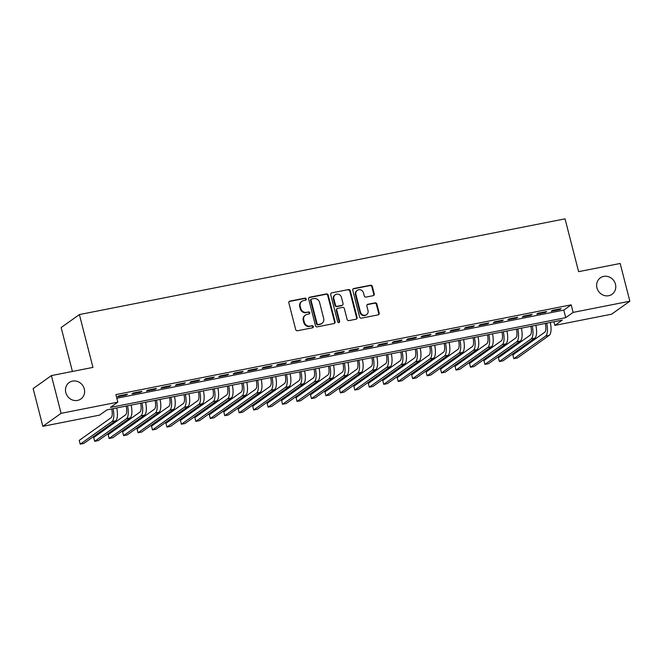 <?xml version="1.0" encoding="UTF-8"?>
<svg xmlns="http://www.w3.org/2000/svg" width="663" height="663" viewBox="0 0 663 663"><rect width="100%" height="100%" fill="white"/><g stroke="black" fill="none" stroke-linecap="round" stroke-linejoin="round"><path stroke-width="0.99" d="M306.215 298.996A1.086 1.003 54.6 0 0 304.955 298.151L289.88 301.126A1.55 1.425 54.6 0 0 288.844 302.883L295.69 329.552A1.55 1.425 54.6 0 0 297.488 330.754L312.563 327.787A1.086 1.003 54.6 0 0 313.292 326.552A1.086 1.003 54.6 0 0 312.033 325.707L310.077 326.097A4.948 4.566 54.6 0 1 304.325 322.251L303.753 320.03A4.948 4.566 54.6 0 1 307.077 314.395L309.024 314.005A1.086 1.003 54.6 0 0 309.754 312.77A1.086 1.003 54.6 0 0 308.494 311.933L306.546 312.314A4.948 4.566 54.6 0 1 300.787 308.469L300.215 306.248A4.948 4.566 54.6 0 1 303.538 300.612L305.486 300.223A1.086 1.003 54.6 0 0 306.215 298.996M305.577 300.206A1.086 1.003 54.6 0 0 304.458 298.507L289.391 301.474A1.55 1.425 54.6 0 0 289.143 301.549M312.646 327.762A1.086 1.003 54.6 0 0 311.535 326.063L310.077 326.097M309.107 313.989A1.086 1.003 54.6 0 0 307.997 312.281L306.546 312.314M596.965 287.875A10.086 9.307 54.6 0 0 612.057 294.264A10.086 9.307 54.6 0 0 615.463 284.228A10.086 9.307 54.6 0 0 600.371 277.83A10.086 9.307 54.6 0 0 596.965 287.875M65.794 392.579A10.086 9.307 54.6 0 0 80.886 398.977A10.086 9.307 54.6 0 0 84.292 388.932A10.086 9.307 54.6 0 0 69.201 382.543A10.086 9.307 54.6 0 0 65.794 392.579M373.219 295.673A1.55 1.425 54.6 0 0 374.255 293.908L372.333 286.424A1.55 1.425 54.6 0 0 370.534 285.223L353.793 288.521A1.55 1.425 54.6 0 0 352.757 290.286L359.603 316.955A1.55 1.425 54.6 0 0 361.401 318.157L378.142 314.859A1.55 1.425 54.6 0 0 379.186 313.093L376.866 304.06A1.55 1.425 54.6 0 0 375.059 302.858L367.899 304.267A1.55 1.425 54.6 0 0 366.863 306.033L368.015 310.508A4.135 3.821 54.6 0 1 366.614 314.635A4.135 3.821 54.6 0 1 360.423 312.008L355.915 294.447A4.135 3.821 54.6 0 1 357.307 290.328A4.135 3.821 54.6 0 1 363.506 292.955L364.252 295.88A1.55 1.425 54.6 0 0 366.051 297.082L373.219 295.673M42.838 426.317L33.15 388.576L51.407 375.598L92.961 367.401L79.394 314.569L565.042 218.84L578.608 271.664L620.162 263.476L629.85 301.209L611.593 314.196L554.865 325.384L562.265 320.113L106.975 409.867L99.566 415.129L42.838 426.317L61.095 413.331L117.832 402.151L110.423 407.413L565.721 317.66L573.122 312.397L629.85 301.209M51.407 375.598L61.095 413.331M116.821 398.223L563.782 310.11L571.183 304.847L115.892 394.601L117.832 402.151M571.183 304.847L573.122 312.397M328.21 295.126A1.55 1.425 54.6 0 0 326.411 293.924L309.671 297.223A1.55 1.425 54.6 0 0 308.635 298.988L315.48 325.657A1.55 1.425 54.6 0 0 317.279 326.859L334.019 323.552A1.55 1.425 54.6 0 0 335.064 321.795L328.21 295.126L327.721 295.474A1.55 1.425 54.6 0 0 325.923 294.273L309.182 297.571A1.55 1.425 54.6 0 0 308.933 297.646M331.732 292.872L348.473 289.574A1.55 1.425 54.6 0 1 350.271 290.775L357.125 317.444A1.55 1.425 54.6 0 1 356.081 319.21L348.92 320.619A1.55 1.425 54.6 0 1 347.122 319.417L344.346 308.602A1.55 1.425 54.6 0 0 342.539 307.4L337.79 308.336A1.55 1.425 54.6 0 0 336.754 310.093L339.647 321.356A1.086 1.003 54.6 0 1 339.274 322.433A1.086 1.003 54.6 0 1 337.658 321.746L330.696 294.637A1.55 1.425 54.6 0 1 331.732 292.872L348.473 289.574M127.487 394.154L118.818 395.861L117.583 396.739L126.252 395.032L127.487 394.154M141.94 391.303L133.271 393.01L132.036 393.888L140.705 392.181L141.94 391.303M156.393 388.452L147.725 390.167L146.49 391.037L155.159 389.33L156.393 388.452M170.847 385.609L162.178 387.316L160.943 388.195L169.612 386.479L170.847 385.609M185.3 382.758L176.631 384.465L175.397 385.344L184.074 383.637L185.3 382.758M199.754 379.907L191.085 381.615L189.85 382.493L198.527 380.786L199.754 379.907M214.207 377.056L205.538 378.764L204.303 379.642L212.98 377.935L214.207 377.056M228.66 374.205L219.992 375.921L218.757 376.791L227.434 375.084L228.66 374.205M243.122 371.363L234.445 373.07L233.21 373.949L241.887 372.233L243.122 371.363M257.576 368.512L248.898 370.219L247.664 371.098L256.341 369.39L257.576 368.512M272.029 365.661L263.352 367.368L262.117 368.247L270.794 366.54L272.029 365.661M286.482 362.81L277.805 364.517L276.57 365.396L285.247 363.689L286.482 362.81M300.936 359.959L292.259 361.675L291.024 362.545L299.701 360.838L300.936 359.959M315.389 357.117L306.712 358.824L305.477 359.702L314.154 357.987L315.389 357.117M329.842 354.266L321.165 355.973L319.931 356.851L328.608 355.144L329.842 354.266M344.296 351.415L335.619 353.122L334.392 354.001L343.061 352.293L344.296 351.415M358.749 348.564L350.072 350.271L348.846 351.15L357.514 349.442L358.749 348.564M373.203 345.713L364.526 347.429L363.299 348.299L371.968 346.592L373.203 345.713M387.656 342.862L378.979 344.578L377.753 345.456L386.421 343.741L387.656 342.862M402.109 340.02L393.441 341.727L392.206 342.605L400.875 340.898L402.109 340.02M416.563 337.169L407.894 338.876L406.659 339.754L415.328 338.047L416.563 337.169M431.016 334.318L422.348 336.025L421.113 336.903L429.781 335.196L431.016 334.318M445.47 331.467L436.801 333.182L435.566 334.053L444.235 332.345L445.47 331.467M459.923 328.616L451.254 330.331L450.02 331.21L458.688 329.494L459.923 328.616M474.376 325.773L465.708 327.481L464.473 328.359L473.142 326.652L474.376 325.773M488.83 322.922L480.161 324.63L478.926 325.508L487.595 323.801L488.83 322.922M503.283 320.072L494.615 321.779L493.38 322.657L502.048 320.95L503.283 320.072M517.737 317.221L509.068 318.936L507.833 319.806L516.502 318.099L517.737 317.221M532.19 314.37L523.521 316.085L522.287 316.964L530.955 315.248L532.19 314.37M546.644 311.527L537.975 313.234L536.74 314.113L545.409 312.406L546.644 311.527M551.193 311.262L559.862 309.555L561.097 308.676L552.428 310.383L551.193 311.262M79.394 314.569L61.137 327.555L72.408 371.454M553.928 321.762L554.865 325.384M563.782 310.11L565.721 317.66M126.252 395.032L126.103 394.427M140.705 392.181L140.556 391.576M155.159 389.33L155.009 388.725M169.612 386.479L169.463 385.883M184.074 383.637L183.916 383.032M198.527 380.786L198.37 380.181M212.98 377.935L212.823 377.33M227.434 375.084L227.276 374.479M241.887 372.233L241.73 371.636M256.341 369.39L256.183 368.785M270.794 366.54L270.637 365.935M285.247 363.689L285.09 363.084M299.701 360.838L299.543 360.233M314.154 357.987L313.997 357.39M328.608 355.144L328.45 354.539M343.061 352.293L342.904 351.688M357.514 349.442L357.357 348.837M371.968 346.592L371.81 345.987M386.421 343.741L386.264 343.144M400.875 340.898L400.717 340.293M415.328 338.047L415.171 337.442M429.781 335.196L429.624 334.591M444.235 332.345L444.077 331.74M458.688 329.494L458.539 328.898M473.142 326.652L472.992 326.047M487.595 323.801L487.446 323.196M502.048 320.95L501.899 320.345M516.502 318.099L516.353 317.494M530.955 315.248L530.806 314.652M545.409 312.406L545.259 311.801M559.862 309.555L559.713 308.95M301.889 301.317L301.392 301.673A4.948 4.566 54.6 0 0 299.717 306.596L300.215 306.248M306.049 312.671A4.948 4.566 54.6 0 1 300.289 308.817L299.717 306.596M305.428 315.099L304.93 315.447A4.948 4.566 54.6 0 0 303.256 320.378L303.753 320.03M309.588 326.445A4.948 4.566 54.6 0 1 303.828 322.599L303.256 320.378M334.268 323.478A1.55 1.425 54.6 0 0 334.566 322.143L327.721 295.474M311.767 298.988A1.086 1.003 54.6 0 0 311.038 300.223L317.047 323.635A1.086 1.003 54.6 0 0 318.306 324.472L320.37 324.066A4.948 4.566 54.6 0 0 323.685 318.431L319.583 302.427A4.948 4.566 54.6 0 0 313.823 298.582L311.767 298.988M311.403 299.146L310.914 299.494A1.086 1.003 54.6 0 0 310.549 300.571L311.038 300.223M322.019 323.362L321.522 323.71A4.948 4.566 54.6 0 1 319.873 324.422L317.817 324.82A1.086 1.003 54.6 0 1 316.558 323.983L310.549 300.571M356.329 319.135A1.55 1.425 54.6 0 0 356.628 317.792L349.782 291.123A1.55 1.425 54.6 0 0 347.984 289.922M337.276 308.56L336.779 308.908A1.55 1.425 54.6 0 0 336.257 310.45L339.149 321.712L339.647 321.356M339 322.566A1.086 1.003 54.6 0 0 339.149 321.712M341.462 297.38A4.135 3.821 54.6 0 0 335.271 294.753A4.135 3.821 54.6 0 0 333.87 298.872L335.461 305.063A1.55 1.425 54.6 0 0 337.26 306.265L342.009 305.328A1.55 1.425 54.6 0 0 343.053 303.563L341.462 297.38M335.271 294.753L334.774 295.101A4.135 3.821 54.6 0 0 333.373 299.228L333.87 298.872M342.522 305.104L342.033 305.452A1.55 1.425 54.6 0 1 341.52 305.676L336.763 306.613A1.55 1.425 54.6 0 1 334.964 305.411L333.373 299.228M357.307 290.328L356.818 290.684A4.135 3.821 54.6 0 0 355.418 294.803L355.915 294.447M366.614 314.635L366.117 314.983A4.135 3.821 54.6 0 1 359.926 312.356L355.418 294.803M378.391 314.784A1.55 1.425 54.6 0 0 378.689 313.45L376.369 304.408A1.55 1.425 54.6 0 0 374.57 303.206L367.401 304.615A1.55 1.425 54.6 0 0 367.153 304.69M373.468 295.599A1.55 1.425 54.6 0 0 373.766 294.256L371.844 286.781A1.55 1.425 54.6 0 0 370.045 285.579L353.304 288.877A1.55 1.425 54.6 0 0 353.056 288.952M111.699 408.938A7.881 2.793 78.8 0 1 111.052 417.773L79.245 440.389L80.215 444.16L112.022 421.544A11.818 4.193 -101.2 0 0 113.075 408.665M80.215 444.16L83.828 443.448L115.635 420.831A11.818 4.193 -101.2 0 0 116.688 407.952M126.152 406.087A7.881 2.793 78.8 0 1 125.506 414.922L93.698 437.539L94.668 441.318L126.476 418.693A11.818 4.193 -101.2 0 0 127.528 405.814M94.668 441.318L98.281 440.605L130.089 417.98A11.818 4.193 -101.2 0 0 131.141 405.101M140.606 403.237A7.881 2.793 78.8 0 1 139.959 412.071L108.152 434.688L109.122 438.467L140.929 415.842A11.818 4.193 -101.2 0 0 141.981 402.971M109.122 438.467L112.735 437.754L144.542 415.129A11.818 4.193 -101.2 0 0 145.595 402.259M155.059 400.386A7.881 2.793 78.8 0 1 154.413 409.22L122.605 431.845L123.575 435.616L155.382 412.999A11.818 4.193 -101.2 0 0 156.435 400.12M123.575 435.616L127.188 434.903L158.996 412.287A11.818 4.193 -101.2 0 0 160.048 399.408M169.513 397.543A7.881 2.793 78.8 0 1 168.866 406.369L137.059 428.994L138.028 432.765L169.836 410.148A11.818 4.193 -101.2 0 0 170.888 397.27M138.028 432.765L141.642 432.052L173.449 409.436A11.818 4.193 -101.2 0 0 174.502 396.557M183.966 394.692A7.881 2.793 78.8 0 1 183.319 403.527L151.52 426.143L152.482 429.914L184.289 407.297A11.818 4.193 -101.2 0 0 185.342 394.419M152.482 429.914L156.095 429.201L187.902 406.585A11.818 4.193 -101.2 0 0 188.955 393.706M198.419 391.841A7.881 2.793 78.8 0 1 197.773 400.676L165.974 423.292L166.935 427.071L198.743 404.447A11.818 4.193 -101.2 0 0 199.795 391.568M166.935 427.071L170.548 426.359L202.356 403.734A11.818 4.193 -101.2 0 0 203.408 390.855M212.873 388.99A7.881 2.793 78.8 0 1 212.226 397.825L180.427 420.441L181.389 424.221L213.196 401.596A11.818 4.193 -101.2 0 0 214.248 388.725M181.389 424.221L185.002 423.508L216.809 400.883A11.818 4.193 -101.2 0 0 217.862 388.012M227.326 386.139A7.881 2.793 78.8 0 1 226.68 394.974L194.881 417.599L195.85 421.37L227.649 398.753A11.818 4.193 -101.2 0 0 228.702 385.874M195.85 421.37L199.464 420.657L231.263 398.04A11.818 4.193 -101.2 0 0 232.315 385.162M241.78 383.297A7.881 2.793 78.8 0 1 241.133 392.123L209.334 414.748L210.304 418.519L242.103 395.902A11.818 4.193 -101.2 0 0 243.155 383.023M210.304 418.519L213.917 417.806L245.716 395.189A11.818 4.193 -101.2 0 0 246.769 382.311M256.233 380.446A7.881 2.793 78.8 0 1 255.586 389.28L223.787 411.897L224.757 415.668L256.556 393.051A11.818 4.193 -101.2 0 0 257.609 380.172M224.757 415.668L228.37 414.955L260.169 392.339A11.818 4.193 -101.2 0 0 261.222 379.46M270.686 377.595A7.881 2.793 78.8 0 1 270.04 386.43L238.241 409.046L239.21 412.817L271.01 390.2A11.818 4.193 -101.2 0 0 272.062 377.322M239.21 412.817L242.824 412.113L274.623 389.488A11.818 4.193 -101.2 0 0 275.675 376.609M285.14 374.744A7.881 2.793 78.8 0 1 284.493 383.579L252.694 406.195L253.664 409.974L285.463 387.349A11.818 4.193 -101.2 0 0 286.515 374.479M253.664 409.974L257.277 409.262L289.076 386.637A11.818 4.193 -101.2 0 0 290.129 373.766M299.593 371.893A7.881 2.793 78.8 0 1 298.947 380.728L267.148 403.353L268.117 407.123L299.916 384.507A11.818 4.193 -101.2 0 0 300.969 371.628M268.117 407.123L271.731 406.411L303.53 383.794A11.818 4.193 -101.2 0 0 304.582 370.915M314.047 369.051A7.881 2.793 78.8 0 1 313.4 377.877L281.601 400.502L282.571 404.273L314.37 381.656A11.818 4.193 -101.2 0 0 315.422 368.777M282.571 404.273L286.184 403.56L317.983 380.943A11.818 4.193 -101.2 0 0 319.036 368.064M328.5 366.2A7.881 2.793 78.8 0 1 327.853 375.034L296.054 397.651L297.024 401.422L328.823 378.805A11.818 4.193 -101.2 0 0 329.876 365.926M297.024 401.422L300.637 400.709L332.436 378.092A11.818 4.193 -101.2 0 0 333.489 365.214M342.953 363.349A7.881 2.793 78.8 0 1 342.307 372.183L310.508 394.8L311.477 398.571L343.277 375.954A11.818 4.193 -101.2 0 0 344.329 363.075M311.477 398.571L315.091 397.866L346.89 375.241A11.818 4.193 -101.2 0 0 347.942 362.363M357.407 360.498A7.881 2.793 78.8 0 1 356.76 369.332L324.961 391.949L325.931 395.728L357.73 373.103A11.818 4.193 -101.2 0 0 358.782 360.233M325.931 395.728L329.544 395.015L361.343 372.391A11.818 4.193 -101.2 0 0 362.396 359.52M371.86 357.647A7.881 2.793 78.8 0 1 371.214 366.482L339.415 389.106L340.384 392.877L372.183 370.261A11.818 4.193 -101.2 0 0 373.236 357.382M340.384 392.877L343.998 392.164L375.797 369.548A11.818 4.193 -101.2 0 0 376.849 356.669M386.314 354.804A7.881 2.793 78.8 0 1 385.667 363.631L353.868 386.256L354.838 390.026L386.637 367.41A11.818 4.193 -101.2 0 0 387.689 354.531M354.838 390.026L358.451 389.314L390.25 366.697A11.818 4.193 -101.2 0 0 391.303 353.818M400.767 351.954A7.881 2.793 78.8 0 1 400.129 360.788L368.321 383.405L369.291 387.175L401.09 364.559A11.818 4.193 -101.2 0 0 402.143 351.68M369.291 387.175L372.904 386.463L404.703 363.846A11.818 4.193 -101.2 0 0 405.756 350.967M415.22 349.103A7.881 2.793 78.8 0 1 414.582 357.937L382.775 380.554L383.744 384.325L415.544 361.708A11.818 4.193 -101.2 0 0 416.596 348.829M383.744 384.325L387.358 383.62L419.157 360.995A11.818 4.193 -101.2 0 0 420.209 348.116M429.674 346.252A7.881 2.793 78.8 0 1 429.036 355.086L397.228 377.703L398.198 381.482L430.005 358.857A11.818 4.193 -101.2 0 0 431.049 345.987M398.198 381.482L401.811 380.769L433.619 358.144A11.818 4.193 -101.2 0 0 434.663 345.274M444.127 343.401A7.881 2.793 78.8 0 1 443.489 352.235L411.682 374.86L412.651 378.631L444.459 356.014A11.818 4.193 -101.2 0 0 445.503 343.136M412.651 378.631L416.265 377.918L448.072 355.302A11.818 4.193 -101.2 0 0 449.116 342.423M458.581 340.558A7.881 2.793 78.8 0 1 457.942 349.384L426.135 372.009L427.105 375.78L458.912 353.164A11.818 4.193 -101.2 0 0 459.956 340.285M427.105 375.78L430.718 375.067L462.525 352.451A11.818 4.193 -101.2 0 0 463.57 339.572M473.034 337.707A7.881 2.793 78.8 0 1 472.396 346.542L440.588 369.158L441.558 372.929L473.365 350.313A11.818 4.193 -101.2 0 0 474.41 337.434M441.558 372.929L445.171 372.216L476.979 349.6A11.818 4.193 -101.2 0 0 478.023 336.721M487.487 334.856A7.881 2.793 78.8 0 1 486.849 343.691L455.042 366.308L456.011 370.078L487.819 347.462A11.818 4.193 -101.2 0 0 488.863 334.583M456.011 370.078L459.625 369.374L491.432 346.749A11.818 4.193 -101.2 0 0 492.476 333.87M501.949 332.006A7.881 2.793 78.8 0 1 501.303 340.84L469.495 363.457L470.465 367.236L502.272 344.611A11.818 4.193 -101.2 0 0 503.325 331.74M470.465 367.236L474.078 366.523L505.886 343.898A11.818 4.193 -101.2 0 0 506.938 331.028M516.402 329.155A7.881 2.793 78.8 0 1 515.756 337.989L483.949 360.614L484.918 364.385L516.726 341.768A11.818 4.193 -101.2 0 0 517.778 328.889M484.918 364.385L488.532 363.672L520.339 341.055A11.818 4.193 -101.2 0 0 521.391 328.177M530.856 326.312A7.881 2.793 78.8 0 1 530.209 335.138L498.402 357.763L499.372 361.534L531.179 338.917A11.818 4.193 -101.2 0 0 532.232 326.039M499.372 361.534L502.985 360.821L534.792 338.205A11.818 4.193 -101.2 0 0 535.845 325.326M545.309 323.461A7.881 2.793 78.8 0 1 544.663 332.296L512.855 354.912L513.825 358.683L545.632 336.066A11.818 4.193 -101.2 0 0 546.685 323.188M513.825 358.683L517.438 357.97L549.246 335.354A11.818 4.193 -101.2 0 0 550.298 322.475M304.458 298.507L304.955 298.151M311.535 326.063L312.033 325.707M307.997 312.281L308.494 311.933M300.289 308.817L300.787 308.469M303.828 322.599L304.325 322.251M289.391 301.474L289.88 301.126M334.566 322.143L335.064 321.795M309.182 297.571L309.671 297.223M325.923 294.273L326.411 293.924M316.558 323.983L317.047 323.635M317.817 324.82L318.306 324.472M319.873 324.422L320.37 324.066M349.782 291.123L350.271 290.775M356.628 317.792L357.125 317.444M336.257 310.45L336.754 310.093M334.964 305.411L335.461 305.063M336.763 306.613L337.26 306.265M341.52 305.676L342.009 305.328M359.926 312.356L360.423 312.008M367.401 304.615L367.899 304.267M374.57 303.206L375.059 302.858M376.369 304.408L376.866 304.06M378.689 313.45L379.186 313.093M353.304 288.877L353.793 288.521M370.045 285.579L370.534 285.223M371.844 286.781L372.333 286.424M373.766 294.256L374.255 293.908M112.022 421.544L115.635 420.831M126.476 418.693L130.089 417.98M140.929 415.842L144.542 415.129M155.382 412.999L158.996 412.287M169.836 410.148L173.449 409.436M184.289 407.297L187.902 406.585M198.743 404.447L202.356 403.734M213.196 401.596L216.809 400.883M227.649 398.753L231.263 398.04M242.103 395.902L245.716 395.189M256.556 393.051L260.169 392.339M271.01 390.2L274.623 389.488M285.463 387.349L289.076 386.637M299.916 384.507L303.53 383.794M314.37 381.656L317.983 380.943M328.823 378.805L332.436 378.092M343.277 375.954L346.89 375.241M357.73 373.103L361.343 372.391M372.183 370.261L375.797 369.548M386.637 367.41L390.25 366.697M401.09 364.559L404.703 363.846M415.544 361.708L419.157 360.995M430.005 358.857L433.619 358.144M444.459 356.014L448.072 355.302M458.912 353.164L462.525 352.451M473.365 350.313L476.979 349.6M487.819 347.462L491.432 346.749M502.272 344.611L505.886 343.898M516.726 341.768L520.339 341.055M531.179 338.917L534.792 338.205M545.632 336.066L549.246 335.354"/></g></svg>
